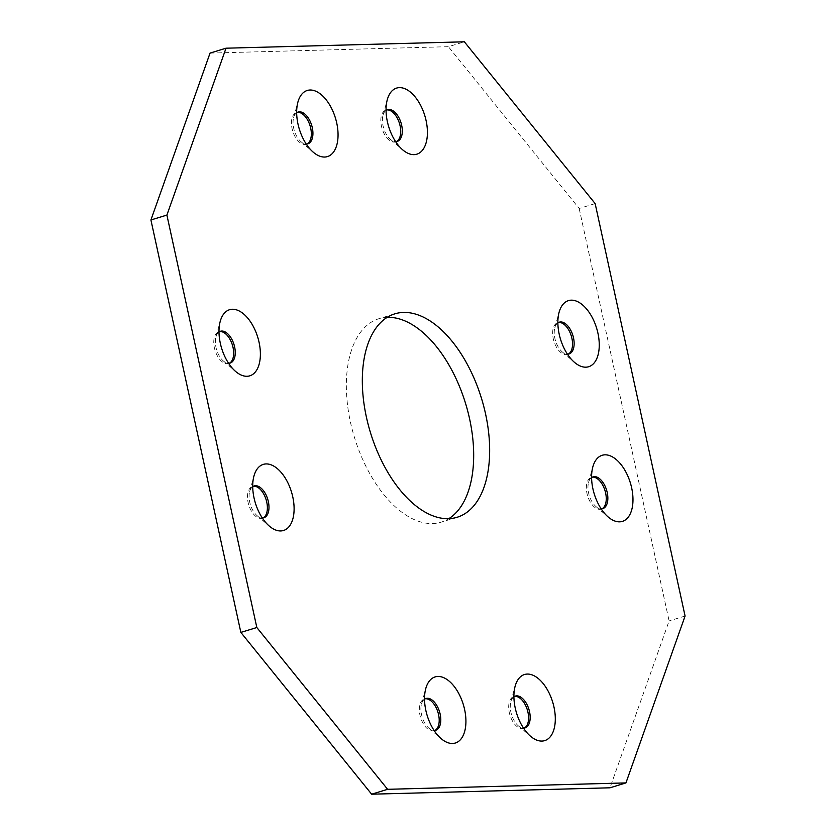 <?xml version="1.0" encoding="UTF-8"?>
<svg xmlns="http://www.w3.org/2000/svg" width="836" height="836" viewBox="0 0 836 836"><rect width="100%" height="100%" fill="white"/><g stroke="black" fill="none" stroke-linecap="round" stroke-linejoin="round"><path stroke-width="0.63" stroke-dasharray="4.18 3.13" d="M210.055 53.086L448.389 46.691L464.356 41.8M595.148 203.587L579.17 208.477L448.389 46.691M579.17 208.477L669.103 620.918L609.977 787.805M263.079 517.912A16.616 9.081 -107 0 1 262.305 518.215A16.616 9.081 -107 0 1 248.752 504.986A16.616 9.081 -107 0 1 252.566 486.437A16.616 9.081 -107 0 1 253.392 486.259M434.898 730.445A16.616 9.081 -107 0 1 434.124 730.758A16.616 9.081 -107 0 1 420.581 717.528A16.616 9.081 -107 0 1 424.395 698.98A16.616 9.081 -107 0 1 425.21 698.802M229.357 363.242A16.616 9.081 -107 0 1 228.583 363.555A16.616 9.081 -107 0 1 215.03 350.315A16.616 9.081 -107 0 1 218.844 331.767A16.616 9.081 -107 0 1 219.669 331.589M307.042 144.001A16.616 9.081 -107 0 1 306.258 144.314A16.616 9.081 -107 0 1 304.91 144.534A16.616 9.081 -107 0 1 292.37 129.883A16.616 9.081 -107 0 1 296.529 112.536A16.616 9.081 -107 0 1 297.344 112.358M524.276 728.052A16.616 9.081 -107 0 1 523.503 728.365A16.616 9.081 -107 0 1 509.95 715.125A16.616 9.081 -107 0 1 513.764 696.576A16.616 9.081 -107 0 1 514.589 696.398M601.951 508.81A16.616 9.081 -107 0 1 601.178 509.124A16.616 9.081 -107 0 1 586.997 493.48A16.616 9.081 -107 0 1 591.449 477.335A16.616 9.081 -107 0 1 592.264 477.157M387.183 317.346A106.371 58.092 73 0 0 378.865 318.735A106.371 58.092 73 0 0 354.464 437.458A106.371 58.092 73 0 0 441.157 522.155A106.371 58.092 73 0 0 448.817 518.654M396.41 141.608A16.616 9.081 -107 0 1 395.637 141.921A16.616 9.081 -107 0 1 394.279 142.13A16.616 9.081 -107 0 1 381.749 127.48A16.616 9.081 -107 0 1 385.898 110.133A16.616 9.081 -107 0 1 386.723 109.955M568.229 354.14A16.616 9.081 -107 0 1 567.456 354.454A16.616 9.081 -107 0 1 553.275 338.81A16.616 9.081 -107 0 1 557.727 322.675A16.616 9.081 -107 0 1 558.542 322.497M685.081 616.027L669.103 620.918M252.712 486.656A16.616 9.081 73 0 0 249.682 491.516A16.616 9.081 73 0 0 257.06 515.624A16.616 9.081 73 0 0 262.295 517.954M424.542 699.199A16.616 9.081 73 0 0 421.511 704.058A16.616 9.081 73 0 0 428.889 728.166A16.616 9.081 73 0 0 434.124 730.486M218.99 331.996A16.616 9.081 73 0 0 215.96 336.856A16.616 9.081 73 0 0 223.337 360.953A16.616 9.081 73 0 0 228.573 363.284M296.675 112.755A16.616 9.081 73 0 0 293.645 117.615A16.616 9.081 73 0 0 301.023 141.712A16.616 9.081 73 0 0 306.258 144.043M513.91 696.806A16.616 9.081 73 0 0 510.88 701.665A16.616 9.081 73 0 0 518.257 725.763A16.616 9.081 73 0 0 523.493 728.093M591.595 477.565A16.616 9.081 73 0 0 588.565 482.424A16.616 9.081 73 0 0 588.596 492.989A16.616 9.081 73 0 0 595.943 506.522A16.616 9.081 73 0 0 601.178 508.852M386.044 110.352A16.616 9.081 73 0 0 383.013 115.222A16.616 9.081 73 0 0 390.391 139.319A16.616 9.081 73 0 0 395.627 141.65M557.873 322.895A16.616 9.081 73 0 0 554.843 327.754A16.616 9.081 73 0 0 554.874 338.329A16.616 9.081 73 0 0 562.22 351.862A16.616 9.081 73 0 0 567.456 354.182M254.165 485.946L252.566 486.437M263.894 517.735L262.305 518.215M425.994 698.488L424.395 698.98M435.723 730.267L434.124 730.758M220.443 331.275L218.844 331.767M230.172 363.064L228.583 363.555M298.128 112.045L296.529 112.536M307.857 143.823L306.258 144.314M515.363 696.085L513.764 696.576M525.092 727.874L523.503 728.365M593.048 476.844L591.449 477.335M602.777 508.633L601.178 509.124M394.843 313.845L378.865 318.735M457.135 517.265L441.157 522.155M387.496 109.641L385.898 110.133M397.225 141.43L395.637 141.921M559.326 322.184L557.727 322.675M569.055 353.962L567.456 354.454M257.06 515.624L269.317 526.105M249.682 491.516L253.966 475.977M428.889 728.166L441.136 738.648M421.511 704.058L425.785 688.519M223.337 360.953L235.595 371.435M215.96 336.856L220.244 321.306M301.023 141.712L313.27 152.204M293.645 117.615L297.919 102.076M518.257 725.763L530.515 736.244M510.88 701.665L515.164 686.116M595.943 506.522L608.19 517.003M588.565 482.424L592.839 466.875M390.391 139.319L402.649 149.801M383.013 115.222L387.298 99.672M562.22 351.862L574.468 362.343M554.843 327.754L559.117 312.215"/><path stroke-width="1.25" d="M226.023 48.195L210.055 53.086L150.919 219.972L240.852 632.413L371.644 794.2L609.977 787.805L625.945 782.914L387.611 789.309L256.83 627.522L166.897 215.082L226.023 48.195L464.356 41.8L595.148 203.587L685.081 616.027L625.945 782.914M253.392 486.259A16.616 9.081 -107 0 1 266.747 502.081A16.616 9.081 -107 0 1 263.079 517.912M425.21 698.802A16.616 9.081 -107 0 1 425.743 698.76A16.616 9.081 -107 0 1 438.074 712.669A16.616 9.081 -107 0 1 434.898 730.445M219.669 331.589A16.616 9.081 -107 0 1 233.025 347.41A16.616 9.081 -107 0 1 229.357 363.242M297.344 112.358A16.616 9.081 -107 0 1 310.072 125.766A16.616 9.081 -107 0 1 307.042 144.001M514.589 696.398A16.616 9.081 -107 0 1 515.122 696.357A16.616 9.081 -107 0 1 527.453 710.276A16.616 9.081 -107 0 1 524.276 728.052M592.264 477.157A16.616 9.081 -107 0 1 604.992 490.575A16.616 9.081 -107 0 1 601.951 508.81M448.817 518.654A106.371 58.092 73 0 0 469.592 418.846A106.371 58.092 73 0 0 387.183 317.346M386.723 109.955A16.616 9.081 -107 0 1 399.451 123.362A16.616 9.081 -107 0 1 396.41 141.608M558.542 322.497A16.616 9.081 -107 0 1 571.27 335.905A16.616 9.081 -107 0 1 568.229 354.14M292.778 496.918A34.569 18.883 73 0 0 273.299 465.84A34.569 18.883 73 0 0 253.966 475.977A34.569 18.883 73 0 0 269.317 526.105A34.569 18.883 73 0 0 289.183 526.502A34.569 18.883 73 0 0 292.778 496.918M437.928 676.46A34.569 18.883 73 0 0 425.785 688.519A34.569 18.883 73 0 0 441.136 738.648A34.569 18.883 73 0 0 465.861 718.741A34.569 18.883 73 0 0 437.928 676.46M259.055 342.248A34.569 18.883 73 0 0 239.577 311.17A34.569 18.883 73 0 0 220.244 321.306A34.569 18.883 73 0 0 235.595 371.435A34.569 18.883 73 0 0 255.461 371.842A34.569 18.883 73 0 0 259.055 342.248M324.671 157.043A34.569 18.883 73 0 0 331.923 109.088A34.569 18.883 73 0 0 297.919 102.076A34.569 18.883 73 0 0 313.27 152.204A34.569 18.883 73 0 0 324.671 157.043M527.297 674.067A34.569 18.883 73 0 0 515.164 686.116A34.569 18.883 73 0 0 530.515 736.244A34.569 18.883 73 0 0 555.24 716.337A34.569 18.883 73 0 0 527.297 674.067M592.923 488.861A34.569 18.883 73 0 0 608.19 517.003A34.569 18.883 73 0 0 632.34 507.118A34.569 18.883 73 0 0 618.389 461.556A34.569 18.883 73 0 0 592.839 466.875A34.569 18.883 73 0 0 592.923 488.861M485.57 413.956A106.371 58.092 -107 0 1 457.135 517.265A106.371 58.092 -107 0 1 370.442 432.567A106.371 58.092 -107 0 1 394.843 313.845A106.371 58.092 -107 0 1 485.57 413.956M414.05 154.639A34.569 18.883 73 0 0 421.292 106.684A34.569 18.883 73 0 0 387.298 99.672A34.569 18.883 73 0 0 402.649 149.801A34.569 18.883 73 0 0 414.05 154.639M559.2 334.191A34.569 18.883 73 0 0 574.468 362.343A34.569 18.883 73 0 0 598.618 352.447A34.569 18.883 73 0 0 584.667 306.885A34.569 18.883 73 0 0 559.117 312.215A34.569 18.883 73 0 0 559.2 334.191M166.897 215.082L150.919 219.972M256.83 627.522L240.852 632.413M387.611 789.309L371.644 794.2M262.295 517.954A16.616 9.081 73 0 0 263.894 517.735A16.616 9.081 73 0 0 268.346 501.59A16.616 9.081 73 0 0 254.165 485.946A16.616 9.081 73 0 0 252.712 486.656M434.124 730.486A16.616 9.081 73 0 0 435.723 730.267A16.616 9.081 73 0 0 439.872 712.92A16.616 9.081 73 0 0 427.342 698.269A16.616 9.081 73 0 0 425.994 698.488A16.616 9.081 73 0 0 424.542 699.199M228.573 363.284A16.616 9.081 73 0 0 230.172 363.064A16.616 9.081 73 0 0 234.623 346.919A16.616 9.081 73 0 0 220.443 331.275A16.616 9.081 73 0 0 218.99 331.996M306.258 144.043A16.616 9.081 73 0 0 306.498 144.043A16.616 9.081 73 0 0 307.857 143.823A16.616 9.081 73 0 0 311.671 125.275A16.616 9.081 73 0 0 298.128 112.045A16.616 9.081 73 0 0 296.675 112.755M523.493 728.093A16.616 9.081 73 0 0 525.092 727.874A16.616 9.081 73 0 0 529.251 710.516A16.616 9.081 73 0 0 516.721 695.865A16.616 9.081 73 0 0 515.363 696.085A16.616 9.081 73 0 0 513.91 696.806M601.178 508.852A16.616 9.081 73 0 0 602.777 508.633A16.616 9.081 73 0 0 606.591 490.084A16.616 9.081 73 0 0 593.048 476.844A16.616 9.081 73 0 0 591.595 477.565M395.627 141.65A16.616 9.081 73 0 0 395.877 141.65A16.616 9.081 73 0 0 397.225 141.43A16.616 9.081 73 0 0 401.04 122.882A16.616 9.081 73 0 0 387.496 109.641A16.616 9.081 73 0 0 386.044 110.352M567.456 354.182A16.616 9.081 73 0 0 569.055 353.962A16.616 9.081 73 0 0 572.869 335.414A16.616 9.081 73 0 0 559.326 322.184A16.616 9.081 73 0 0 557.873 322.895"/></g></svg>
